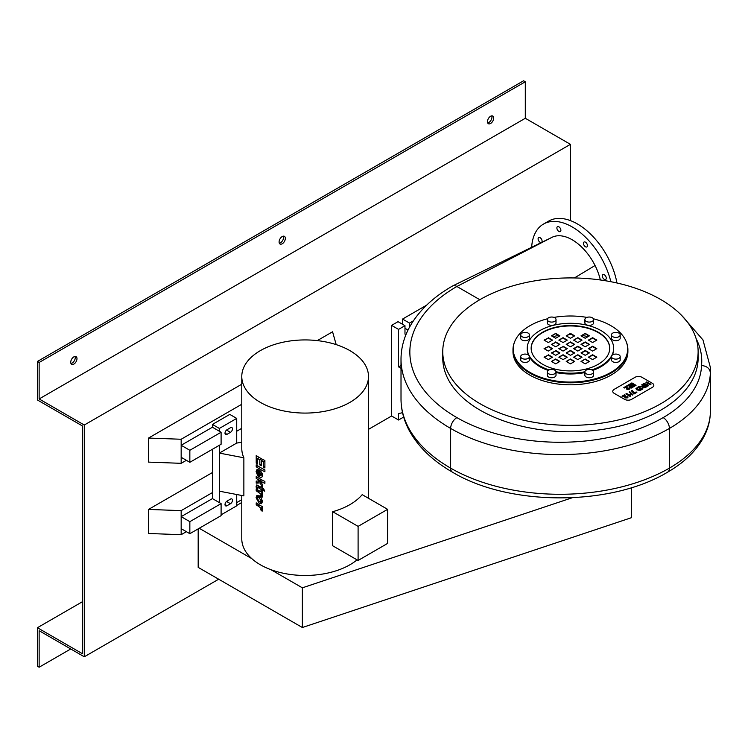 <?xml version="1.0" encoding="UTF-8"?>
<svg xmlns="http://www.w3.org/2000/svg" width="748" height="748" viewBox="0 0 748 748"><rect width="100%" height="100%" fill="white"/><g stroke="black" fill="none" stroke-linecap="round" stroke-linejoin="round"><path stroke-width="1.12" d="M624.571 387.997L626.151 387.081L624.571 387.997L623.823 387.567L626.618 385.959L627.591 388.82L628.685 388.829L628.601 388.128L629.47 387.716L629.984 388.418L629.47 387.716L629.33 389.222L626.843 389.315L626.151 387.081L626.843 389.315L629.33 389.222L629.47 387.716L628.601 388.128L628.685 388.829L628.601 388.128L628.685 388.829L627.591 388.82L626.618 385.959L623.823 387.567L624.571 387.997M630.227 383.874L627.058 385.706L630.227 383.874L634.398 386.277L631.303 388.062L630.601 387.66L632.845 386.361L631.92 385.828L629.825 387.034L629.124 386.623L631.219 385.416L630.087 384.771L627.759 386.108L627.058 385.706L627.759 386.108L630.087 384.771L631.219 385.416L629.124 386.623L629.825 387.034L631.92 385.828L632.845 386.361L630.601 387.66L631.303 388.062L634.398 386.277L630.227 383.874M631.873 382.92L631.032 383.406L631.873 382.92L636.043 385.332L635.202 385.818L631.032 383.406L635.202 385.818L636.043 385.332L631.873 382.92M622.71 396.646L624.3 395.729L622.71 396.646L621.971 396.216L624.767 394.598L625.739 397.459L626.833 397.469L626.749 396.767L627.619 396.356L628.133 397.057L627.619 396.356L627.479 397.861L624.991 397.955L624.3 395.729L624.991 397.955L627.479 397.861L627.619 396.356L626.749 396.767L626.833 397.469L626.749 396.767L626.833 397.469L625.739 397.459L624.767 394.598L621.971 396.216L622.71 396.646M625.861 393.972L630.04 396.384L625.861 393.972L626.656 393.504L629.666 395.243L630.096 394.299L630.816 394.72L630.686 396.01L630.04 396.384L630.816 394.72L630.686 396.01L630.816 394.72L630.096 394.299L629.666 395.243L626.656 393.504L625.861 393.972M629.713 391.662L629.124 392.008L629.713 391.662L632.986 394.748L632.378 395.094L629.124 392.008L632.378 395.094L632.986 394.748L629.713 391.662M636.127 391.933L634.313 392.981L636.127 391.933L636.866 392.363L634.136 393.934L631.424 390.755L632.2 390.306L634.313 392.981L632.2 390.306L631.424 390.755L634.136 393.934L636.866 392.363L636.127 391.933M643.551 386.529L643.009 387.464L645.225 386.781L644.168 386.174L643.009 387.464L645.225 386.781L643.551 386.529M642.607 384.304L641.765 384.781L642.607 384.304L646.777 386.707L645 387.726L642.195 387.997L642.13 386.697L638.857 386.464L643.336 385.893L641.765 384.781L643.336 385.893L638.857 386.464L642.13 386.697L642.195 387.997L642.13 386.697L642.195 387.997L645 387.726L646.777 386.707L642.607 384.304M646.814 381.873L645.973 382.359L646.814 381.873L650.975 384.276L650.134 384.762L648.497 383.817L646.852 384.771L648.488 385.716L647.646 386.202L643.476 383.799L644.318 383.313L646.141 384.36L647.796 383.406L645.973 382.359L647.796 383.406L646.141 384.36L644.318 383.313L643.476 383.799L647.646 386.202L648.488 385.716L646.852 384.771L648.497 383.817L650.134 384.762L650.975 384.276L646.814 381.873M638.268 387.614L636.997 388.614L637.857 389.446L639.914 389.801L641.027 389.212L638.268 387.614L637.174 388.296L637.857 389.446L639.914 389.801L641.027 389.212L638.268 387.614M642.579 389.128L638.409 386.725L642.579 389.128L640.157 390.428L636.95 389.923L635.903 388.651L638.409 386.725L635.903 388.651L636.95 389.923L640.157 390.428L642.579 389.128M652.396 383.322L652.396 383.322A4.909 2.833 180 0 1 653.836 385.323A4.909 2.833 180 0 1 652.396 387.333L631.564 399.357A4.909 2.833 180 0 1 624.617 399.357L614.202 393.345A4.909 2.833 180 0 1 612.762 391.344A4.909 2.833 180 0 1 614.202 389.334L635.033 377.31A4.909 2.833 180 0 1 641.98 377.31L652.396 383.322A4.909 2.833 180 0 1 653.836 385.323A4.909 2.833 180 0 1 652.396 387.333L631.564 399.357A4.909 2.833 180 0 1 624.617 399.357L614.202 393.345A4.909 2.833 180 0 1 612.762 391.344A4.909 2.833 180 0 1 614.202 389.334L614.202 389.334M212.423 492.586L181.166 510.632L148.525 509.425L148.525 533.492L181.166 534.689L181.166 516.644L212.423 498.607L212.423 449.286M212.423 498.607L219.36 502.609L219.36 445.275M241.782 404.257L181.166 439.254L148.525 438.057L148.525 462.114L181.166 463.321L181.166 445.275L212.423 427.23L219.36 431.241L219.36 428.436L212.423 424.425L229.786 414.401L236.723 418.403L219.36 428.436M212.423 427.23L212.423 424.425M230.478 427.734A2.824 1.627 -60 0 1 231.889 427.594A2.824 1.627 -60 0 1 232.319 429.857A2.824 1.627 -60 0 1 230.478 432.344L226.999 434.345A2.824 1.627 -60 0 1 225.587 434.485A2.824 1.627 -60 0 1 225.157 432.222A2.824 1.627 -60 0 1 226.999 429.735L230.478 427.734M230.478 499.103A2.824 1.627 -60 0 1 231.889 498.963A2.824 1.627 -60 0 1 232.319 501.225A2.824 1.627 -60 0 1 230.478 503.713L226.999 505.723A2.824 1.627 -60 0 1 225.587 505.863A2.824 1.627 -60 0 1 225.157 503.6A2.824 1.627 -60 0 1 226.999 501.113L230.478 499.103M241.782 376.506A63.356 36.577 180 0 1 280.893 342.715A63.356 36.577 180 0 1 349.933 350.644A63.356 36.577 180 0 1 368.493 376.506A63.356 36.577 180 0 1 335.553 408.586A63.356 36.577 180 0 1 270.991 407.314A63.356 36.577 180 0 1 241.782 376.506L241.782 448.482A63.356 36.577 0 0 0 243.867 457.785L219.36 453.092L236.723 443.068L241.782 442.246M219.36 491.184L243.867 495.887L243.867 457.785M262.146 511.202L260.669 509.799L260.94 509.051C261.389 508.584 260.407 507.565 258.004 506.003A63.356 36.577 180 0 1 256.209 504.797L256.209 502.871A63.356 36.577 0 0 0 262.333 506.602L262.333 508.397A63.356 36.577 180 0 1 261.407 507.892L262.483 510.117L262.146 511.202M262.155 508.939L260.669 509.799M257.751 503.909L256.209 504.797M262.333 507.359L261.407 507.892M262.305 474.045L261.164 474.7L259.687 472.409L259.687 475.279L261.164 474.7L260.818 475.466L262.417 474.541M261.005 471.651L259.687 472.409M258.696 476.588L258.696 471.773L257.219 472.39L258.069 474.167L257.808 475.915L256.087 471.586L257.06 469.464L259.117 470.053C261.66 472.091 262.782 473.839 262.483 475.298L262.052 476.915L260.94 477.448L258.696 476.588L260.5 475.541M260.239 470.875L258.696 471.773M259.612 470.38L257.219 472.39M256.209 466.761L256.209 464.835A63.356 36.577 0 0 0 264.895 469.847L264.895 471.773A63.356 36.577 180 0 1 256.209 466.761L257.751 465.873M259.818 464.891L259.818 459.852A63.356 36.577 180 0 1 257.564 458.44L257.564 464.041A63.356 36.577 180 0 1 256.209 463.124L256.209 455.504A63.356 36.577 0 0 0 264.895 460.516L264.895 467.949A63.356 36.577 180 0 1 263.305 467.173L263.305 461.759A63.356 36.577 180 0 1 261.295 460.693L261.295 465.733A63.356 36.577 180 0 1 259.818 464.891L261.295 464.031M261.585 458.833L259.818 459.852M259.238 457.477L257.564 458.44M257.564 462.348L256.209 463.124M264.895 466.256L263.305 467.173M264.895 460.843L263.305 461.759M263.118 459.646L261.295 460.693M256.209 483.152L256.209 481.086L258.855 480.992L258.069 479.608A63.356 36.577 180 0 1 256.209 478.365L256.209 476.439A63.356 36.577 0 0 0 264.895 481.45L264.895 483.376A63.356 36.577 180 0 1 260.08 480.842L262.333 484.339L262.333 486.705L259.995 482.918L256.209 483.152L260.117 480.899M261.267 479.59L258.855 480.992M259.687 478.683L258.069 479.608M257.751 477.476L256.209 478.365M261.763 479.861L260.08 480.842M261.015 482.329L259.995 482.918M260.977 487.369L260.977 486.49A63.356 36.577 0 0 0 262.333 487.229L262.333 488.107A63.356 36.577 0 0 0 263.661 488.79L264.717 491.23A63.356 36.577 180 0 1 262.333 490.034L262.333 491.343A63.356 36.577 180 0 1 260.977 490.604L260.977 489.295A63.356 36.577 180 0 1 258.471 487.808L257.349 487.612L257.499 488.491L256.312 487.846L256.087 486.172L257.172 485.097L258.275 485.751A63.356 36.577 0 0 0 260.977 487.369L261.753 486.92M263.82 489.173L262.333 490.034M263.754 489.005L260.977 490.604M262.698 488.294L260.977 489.295M259.182 486.322L257.349 487.612M259.079 486.256L256.312 487.846M256.471 485.003L257.172 485.097M262.146 497.196L260.669 495.793L260.94 495.045C261.389 494.578 260.407 493.568 258.004 491.997A63.356 36.577 180 0 1 256.209 490.791L256.209 488.874A63.356 36.577 0 0 0 262.333 492.595L262.333 494.391A63.356 36.577 180 0 1 261.407 493.886L262.483 496.111L262.146 497.196M262.155 494.933L260.669 495.793M257.751 489.912L256.209 490.791M262.333 493.353L261.407 493.886M257.331 498.467L259.173 501.412L260.659 501.693L261.08 500.749L259.163 497.85L257.723 497.532L257.331 498.467M256.087 497.626L256.91 495.447L259.247 495.933C260.07 495.503 261.146 497.355 262.483 501.506L261.538 503.685L259.182 503.395L256.087 497.626L259.135 495.859M357.058 559.859A63.356 36.577 180 0 1 270.991 569.705A63.356 36.577 0 0 1 251.777 558.616A63.356 36.577 180 0 1 241.782 538.906L241.782 495.485M358.096 560.458L332.673 545.778L332.673 511.697A63.356 36.577 0 0 0 362.191 494.652L387.614 509.332L387.614 543.413L358.096 560.458L358.096 526.368L387.614 509.332M332.673 511.697L358.096 526.368M236.723 443.068L236.723 418.403M221.099 514.839L236.723 505.826L236.723 494.512M181.166 463.321L186.374 460.31M181.166 457.299L189.842 462.311L189.842 450.287L181.166 445.275L181.166 439.254M236.723 431.241L241.782 428.314M219.36 502.609L221.099 503.619L189.842 521.665L181.166 516.644L181.166 510.632M552.146 357.366L548.275 355.132L544.413 357.366M548.275 354.739L552.491 357.17L548.275 359.601L544.067 357.17L548.275 355.132M552.146 348.839L548.275 346.605L544.413 348.839M548.275 346.202L552.491 348.633L548.275 351.074L544.067 348.633L548.275 346.605M552.146 340.303L548.275 338.077L544.413 340.303M548.275 337.675L552.491 340.106L548.275 342.537L544.067 340.106L548.275 338.077M559.532 344.576L555.67 342.341L551.8 344.576M555.67 341.939L559.878 344.37L555.67 346.801L551.454 344.37L555.67 342.341M566.919 348.839L563.057 346.605L559.186 348.839M563.057 346.202L567.274 348.633L563.057 351.074L558.84 348.633L563.057 346.605M559.532 353.103L555.67 350.868L551.8 353.103M555.67 350.466L559.878 352.906L555.67 355.337L551.454 352.906L555.67 350.868M585.216 333.402L589.433 335.843L585.216 338.274L581.009 335.843L585.216 333.402L581.355 336.039M589.087 336.039L585.216 333.804M570.444 333.402L574.66 335.843L570.444 338.274L566.227 335.843L570.444 333.402L566.573 336.039M574.314 336.039L570.444 333.804M555.67 333.402L559.878 335.843L555.67 338.274L551.454 335.843L555.67 333.402L551.8 336.039M559.532 336.039L555.67 333.804M563.057 337.675L567.274 340.106L563.057 342.537L558.84 340.106L563.057 337.675L559.186 340.303M566.919 340.303L563.057 338.077M570.444 341.939L574.66 344.37L570.444 346.801L566.227 344.37L570.444 341.939L566.573 344.576M574.314 344.576L570.444 342.341M577.83 337.675L582.047 340.106L577.83 342.537L573.613 340.106L577.83 337.675L573.968 340.303M581.701 340.303L577.83 338.077M555.67 359.003L559.878 361.434L555.67 363.865L551.454 361.434L555.67 359.003L551.8 361.63M559.532 361.63L555.67 359.405M570.444 359.003L574.66 361.434L570.444 363.865L566.227 361.434L570.444 359.003L566.573 361.63M574.314 361.63L570.444 359.405M585.216 359.003L589.433 361.434L585.216 363.865L581.009 361.434L585.216 359.003L581.355 361.63M589.087 361.63L585.216 359.405M577.83 354.739L582.047 357.17L577.83 359.601L573.613 357.17L577.83 354.739L573.968 357.366M581.701 357.366L577.83 355.132M570.444 350.466L574.66 352.906L570.444 355.337L566.227 352.906L570.444 350.466L566.573 353.103M574.314 353.103L570.444 350.868M563.057 354.739L567.274 357.17L563.057 359.601L558.84 357.17L563.057 354.739L559.186 357.366M566.919 357.366L563.057 355.132M592.612 342.537L588.395 340.106L592.612 337.675L596.82 340.106L592.612 342.537M596.474 340.303L592.612 338.077L588.741 340.303M592.612 351.074L588.395 348.633L592.612 346.202L596.82 348.633L592.612 351.074M596.474 348.839L592.612 346.605L588.741 348.839M592.612 359.601L588.395 357.17L592.612 354.739L596.82 357.17L592.612 359.601M596.474 357.366L592.612 355.132L588.741 357.366M585.216 355.337L581.009 352.906L585.216 350.466L589.433 352.906L585.216 355.337M589.087 353.103L585.216 350.868L581.355 353.103M577.83 351.074L573.613 348.633L577.83 346.202L582.047 348.633L577.83 351.074M581.701 348.839L577.83 346.605L573.968 348.839M585.216 346.801L581.009 344.37L585.216 341.939L589.433 344.37L585.216 346.801M589.087 344.576L585.216 342.341L581.355 344.576M594.192 338.994A39.289 22.683 0 0 0 592.341 338.227M587.891 336.731A39.289 22.683 0 0 0 582.383 335.45M571.435 334.384A39.289 22.683 0 0 0 569.452 334.384M558.504 335.45A39.289 22.683 0 0 0 552.996 336.731M548.546 338.227A39.289 22.683 0 0 0 546.695 338.994M531.155 348.437A39.289 22.683 180 0 1 570.444 325.95A39.289 22.683 180 0 1 609.732 348.437M615.819 359.124A4.366 2.525 180 0 1 611.443 356.6A4.366 2.525 180 0 1 615.819 354.075A4.366 2.525 180 0 1 620.186 356.6A4.366 2.525 180 0 1 615.819 359.124M620.186 356.6L620.186 359.891A4.366 2.525 180 0 1 615.819 362.415A4.366 2.525 180 0 1 611.443 359.891L611.443 356.6M618.905 336.684A4.366 2.525 180 0 1 614.145 337.226A4.366 2.525 180 0 1 611.443 334.898A4.366 2.525 180 0 1 615.819 332.374A4.366 2.525 180 0 1 620.186 334.898A4.366 2.525 180 0 1 618.905 336.684M620.186 334.898L620.186 338.19A4.366 2.525 180 0 1 618.905 339.975A4.366 2.525 180 0 1 614.145 340.518A4.366 2.525 180 0 1 611.443 338.19L611.443 334.898M593.603 319.555A4.366 2.525 180 0 1 589.237 322.079A4.366 2.525 180 0 1 584.871 319.555A4.366 2.525 180 0 1 589.237 317.03A4.366 2.525 180 0 1 593.603 319.555L593.603 322.846A4.366 2.525 180 0 1 589.237 325.371A4.366 2.525 180 0 1 584.871 322.846L584.871 319.555M554.745 317.769A4.366 2.525 180 0 1 556.016 319.555A4.366 2.525 180 0 1 551.65 322.079A4.366 2.525 180 0 1 547.284 319.555A4.366 2.525 180 0 1 549.976 317.227A4.366 2.525 180 0 1 554.745 317.769M556.016 319.555L556.016 322.846A4.366 2.525 180 0 1 551.65 325.371A4.366 2.525 180 0 1 547.284 322.846L547.284 319.555M525.068 332.374A4.366 2.525 180 0 1 529.444 334.898A4.366 2.525 180 0 1 525.068 337.423A4.366 2.525 180 0 1 520.702 334.898A4.366 2.525 180 0 1 525.068 332.374M529.444 334.898L529.444 338.19A4.366 2.525 180 0 1 525.068 340.714A4.366 2.525 180 0 1 520.702 338.19L520.702 334.898M521.982 354.814A4.366 2.525 180 0 1 526.742 354.272A4.366 2.525 180 0 1 529.444 356.6A4.366 2.525 180 0 1 525.068 359.124A4.366 2.525 180 0 1 520.702 356.6A4.366 2.525 180 0 1 521.982 354.814M529.444 356.6L529.444 359.891A4.366 2.525 180 0 1 525.068 362.415A4.366 2.525 180 0 1 520.702 359.891L520.702 356.6M547.284 371.943A4.366 2.525 180 0 1 551.65 369.419A4.366 2.525 180 0 1 556.016 371.943A4.366 2.525 180 0 1 551.65 374.468A4.366 2.525 180 0 1 547.284 371.943L547.284 375.234A4.366 2.525 180 0 0 551.65 377.759A4.366 2.525 180 0 0 556.016 375.234L556.016 371.943M586.142 373.729A4.366 2.525 180 0 1 584.871 371.943A4.366 2.525 180 0 1 589.237 369.419A4.366 2.525 180 0 1 593.603 371.943A4.366 2.525 180 0 1 590.911 374.281A4.366 2.525 180 0 1 586.142 373.729M593.603 371.943L593.603 375.234A4.366 2.525 180 0 1 590.911 377.562A4.366 2.525 180 0 1 586.142 377.02A4.366 2.525 180 0 1 584.871 375.234L584.871 371.943M542.665 364.276A39.289 22.683 180 0 1 531.155 348.241A39.289 22.683 180 0 1 570.444 325.558A39.289 22.683 180 0 1 609.732 348.241A39.289 22.683 180 0 1 585.478 369.194A39.289 22.683 180 0 1 542.665 364.276M549.051 369.914A43.216 24.955 180 0 1 539.888 365.875A43.216 24.955 180 0 1 527.228 348.241A43.216 24.955 180 0 1 570.444 323.286A43.216 24.955 180 0 1 613.659 348.241A43.216 24.955 180 0 1 591.836 369.914M584.88 371.756A43.216 24.955 180 0 1 556.007 371.756M548.172 370.419A43.216 24.955 180 0 1 539.888 366.679A43.216 24.955 180 0 1 529.444 356.927M528.49 355.029A43.216 24.955 180 0 1 527.228 349.036L527.228 348.241M613.659 348.241L613.659 349.036A43.216 24.955 180 0 1 612.397 355.029M611.443 356.927A43.216 24.955 180 0 1 592.715 370.419M584.871 372.56A43.216 24.955 180 0 1 556.016 372.56M696.145 338.685A136.529 78.82 180 0 1 701.54 365.51A131.124 75.707 180 0 1 663.158 417.608A145.86 84.206 180 0 1 456.888 417.608A160.586 92.715 180 0 1 456.888 286.484A8.836 5.105 -120 0 0 452.662 285.951A8.836 5.105 -120 0 0 452.465 286.045C432.251 297.713 417.693 311.86 408.819 328.475C403.658 338.386 401.05 348.652 401.012 359.264A169.431 97.82 0 0 0 450.642 428.436A154.696 89.311 0 0 0 669.413 428.436A139.96 80.803 0 0 0 710.376 372.915A145.364 83.926 0 0 0 710.6 368.287L702.961 339.919L681.587 315.347M701.54 365.51C706.916 366.053 709.861 368.521 710.376 372.915L710.376 412.616A139.96 80.803 180 0 1 669.413 468.126L669.413 428.436A8.836 5.105 60 0 0 663.158 417.608M710.357 413.083L710.376 412.616A145.364 83.926 180 0 0 710.6 407.987L710.348 413.176M452.662 285.951L551.902 237.378A41.748 24.104 60 0 1 552.052 237.303A41.748 24.104 60 0 1 595.053 265.512A41.748 24.104 60 0 1 600.354 279.976M574.389 277.957L595.053 265.512M552.052 237.303L456.888 286.484L479.814 299.714M616.95 282.987A57.456 33.174 -120 0 0 588.526 232.161A57.456 33.174 -120 0 0 548.658 221.09L543.45 224.091A57.456 33.174 -120 0 0 531.632 247.541M610.836 281.706A57.456 33.174 -120 0 0 543.45 224.091M698.127 351.644L698.127 358.058A127.684 73.715 180 0 1 570.444 431.783A127.684 73.715 180 0 1 442.76 358.058L442.76 351.644A127.684 73.715 180 0 1 544.572 279.453A127.684 73.715 180 0 1 698.127 351.644A127.684 73.715 180 0 1 619.307 419.75A127.684 73.715 180 0 1 480.16 403.77A127.684 73.715 180 0 1 442.76 351.644M626.16 341.537A57.456 33.174 180 0 1 627.899 349.643L627.899 351.644A57.456 33.174 180 0 1 592.435 382.293A57.456 33.174 180 0 1 529.818 375.103A57.456 33.174 180 0 1 512.988 351.644L512.988 349.643A57.456 33.174 180 0 1 514.727 341.537M627.899 349.643A57.456 33.174 180 0 1 592.435 380.283A57.456 33.174 180 0 1 529.818 373.093A57.456 33.174 180 0 1 512.988 349.643M627.656 349.335A57.213 33.034 180 0 1 627.656 349.643A57.213 33.034 180 0 1 592.341 380.152A57.213 33.034 180 0 1 529.986 373A57.213 33.034 180 0 1 513.231 349.643A57.213 33.034 180 0 1 513.231 349.335M560.888 230.291A2.824 1.627 60 0 1 560.299 231.581A2.824 1.627 60 0 1 557.475 229.954A2.824 1.627 60 0 1 557.475 226.691A2.824 1.627 60 0 1 559.654 227.448A2.824 1.627 60 0 1 560.888 230.291M541.505 239.173A2.824 1.627 60 0 1 541.505 242.436A2.824 1.627 60 0 1 538.682 240.8A2.824 1.627 60 0 1 538.682 237.546A2.824 1.627 60 0 1 541.505 239.173M586.881 246.924L586.881 246.924A2.824 1.627 60 0 1 584.057 245.297A2.824 1.627 60 0 1 584.057 242.034A2.824 1.627 60 0 1 586.881 243.67A2.824 1.627 60 0 1 586.881 246.924L586.881 246.924M604.262 279.341A2.824 1.627 60 0 1 602.42 276.854A2.824 1.627 60 0 1 602.851 274.591A2.824 1.627 60 0 1 605.674 276.218A2.824 1.627 60 0 1 605.674 279.481A2.824 1.627 60 0 1 604.262 279.341M593.398 318.779A57.213 33.034 180 0 1 627.656 349.036A57.213 33.034 180 0 1 592.341 379.554A57.213 33.034 180 0 1 529.986 372.392A57.213 33.034 180 0 1 513.231 349.036A57.213 33.034 180 0 1 547.489 318.779M553.95 317.404A57.213 33.034 180 0 1 586.937 317.404M198.183 528.873L198.183 567.377L302.36 627.516L631.564 517.653L631.564 487.631M189.842 521.665L189.842 533.689L221.099 515.643L221.099 503.619M181.166 528.677L189.842 533.689M181.166 534.689L186.374 531.688M236.723 502.609L241.782 499.692M189.842 450.287L221.099 432.241L221.099 444.275L189.842 462.311M219.36 431.241L221.099 432.241M317.302 340.611L332.57 331.794L336.189 344.622M148.525 438.057L241.782 384.21M148.525 509.425L212.423 472.54M572.285 497.738L302.36 587.825L270.991 569.705M368.493 429.352L391.606 416L398.553 420.011L403.668 417.057M236.723 505.424L241.782 502.497M251.777 558.616L199.22 528.275M302.36 627.516L302.36 587.825M84.281 425.023L84.281 656.791L39.139 630.723L39.139 667.216L37.4 666.216L37.4 627.722L82.542 653.78L82.542 426.023L37.4 399.965L37.4 361.471L39.139 362.471L39.139 398.955L84.281 425.023L570.444 144.336L525.302 118.278L39.139 398.955M218.668 579.204L84.281 656.791M570.444 220.613L570.444 144.336M391.606 416L391.606 325.38L398.029 321.668L404.977 325.679L404.977 333.505A3.188 1.842 -60 0 0 405.631 334.964A3.188 1.842 -60 0 0 405.799 335.039M402.546 324.277L402.546 319.069L426.669 305.137M279.322 243.194A4.423 2.553 120 0 0 283.604 237.368A4.423 2.553 120 0 0 283.38 236.153M279.088 241.978A4.423 2.553 -60 0 1 281.024 237.527A4.423 2.553 -60 0 1 284.427 236.34A4.423 2.553 -60 0 1 284.427 241.445A4.423 2.553 -60 0 1 280.004 243.998A4.423 2.553 -60 0 1 279.088 241.978M70.967 363.481A4.423 2.553 120 0 0 75.249 357.656A4.423 2.553 120 0 0 75.024 356.441M70.733 362.266A4.423 2.553 -60 0 1 72.668 357.825A4.423 2.553 -60 0 1 76.072 356.637A4.423 2.553 -60 0 1 76.072 361.742A4.423 2.553 -60 0 1 71.649 364.295A4.423 2.553 -60 0 1 70.733 362.266M487.677 122.896A4.423 2.553 120 0 0 491.96 117.071A4.423 2.553 120 0 0 491.735 115.856M487.453 121.681A4.423 2.553 -60 0 1 489.379 117.24A4.423 2.553 -60 0 1 492.782 116.052A4.423 2.553 -60 0 1 492.782 121.157A4.423 2.553 -60 0 1 488.36 123.71A4.423 2.553 -60 0 1 487.453 121.681M70.733 648.974L39.139 667.216M82.542 601.654L37.4 627.722M525.302 118.278L525.302 81.784L523.563 80.784L37.4 361.471M525.302 81.784L39.139 362.471M402.546 319.069L409.493 323.08L409.493 327.222M391.606 325.38L398.553 329.391L404.977 325.679M398.553 329.391L398.553 366.885L401.012 365.463M409.493 323.08L413.364 320.836M402.527 412.681L398.553 413.597L398.553 420.011M398.553 366.885L401.012 368.306M230.478 432.344L226.541 430.072M226.999 434.345L225.008 433.195M230.478 503.713L226.541 501.44M226.999 505.723L225.008 504.573M261.875 508.509L260.94 509.051M259.612 505.078L258.004 506.003M261.809 472.829L260.762 473.437M258.93 469.95L256.087 471.586M260.108 486.864L258.471 487.808M257.564 485.312L256.087 486.172M261.875 494.503L260.94 495.045M259.612 491.071L258.004 491.997M260.575 497.037L259.163 497.85M262.483 501.487L259.182 503.395M456.888 417.608A8.836 5.105 120 0 0 450.642 428.436L450.642 468.126A169.431 97.82 180 0 1 401.012 398.964L401.012 359.264M452.465 472.175C509.276 506.424 610.779 506.424 667.581 472.175A8.836 5.105 -120 0 0 669.413 468.126A154.696 89.311 180 0 1 450.642 468.126A8.836 5.105 120 0 0 452.465 472.175C432.251 460.506 417.693 446.369 408.819 429.745C403.658 419.843 401.05 409.577 401.012 398.964M404.977 328.288L408.025 330.046M260.659 501.693L262.417 500.674M257.723 497.532L259.808 496.326M368.493 376.506L368.493 498.29M667.581 472.175C684.345 462.516 696.444 450.735 703.877 436.832C707.889 429.118 710.058 421.115 710.376 412.821M710.6 407.987L710.6 368.287M627.656 349.643L627.656 349.036M513.231 349.643L513.231 349.036"/></g></svg>
